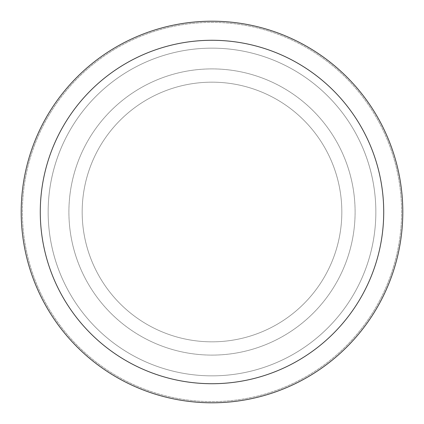 <?xml version="1.0" encoding="UTF-8"?>
<svg xmlns="http://www.w3.org/2000/svg" width="424" height="424" viewBox="0 0 424 424"><rect width="100%" height="100%" fill="white"/><g stroke="black" fill="none" stroke-linecap="round" stroke-linejoin="round"><path stroke-width="0.32" stroke-dasharray="2.12 1.59" d="M212 82.171A129.829 129.829 0 0 1 341.829 212A129.829 129.829 0 0 1 212 341.829A129.829 129.829 0 0 1 82.171 212A129.829 129.829 0 0 1 212 82.171A129.829 129.829 0 0 1 341.829 212A129.829 129.829 0 0 1 212 341.829A129.829 129.829 0 0 1 82.171 212A129.829 129.829 0 0 1 212 82.171A129.829 129.829 0 0 1 341.829 212A129.829 129.829 0 0 1 212 341.829A129.829 129.829 0 0 1 82.171 212A129.829 129.829 0 0 1 212 82.171A129.829 129.829 0 0 1 341.829 212A129.829 129.829 0 0 1 212 341.829A129.829 129.829 0 0 1 82.171 212A129.829 129.829 0 0 1 212 82.171M212 48.151A163.85 163.85 0 0 1 375.85 212A163.85 163.85 0 0 1 212 375.85A163.85 163.85 0 0 1 48.151 212A163.85 163.85 0 0 1 212 48.151A163.85 163.85 0 0 1 375.85 212A163.85 163.85 0 0 1 212 375.85A163.85 163.85 0 0 1 48.151 212A163.85 163.85 0 0 1 212 48.151M212 68.9A143.1 143.1 0 0 1 355.1 212A143.1 143.1 0 0 1 212 355.1A143.1 143.1 0 0 1 68.9 212A143.1 143.1 0 0 1 212 68.9A143.1 143.1 0 0 1 355.1 212A143.1 143.1 0 0 1 212 355.1A143.1 143.1 0 0 1 68.9 212A143.1 143.1 0 0 1 212 68.9M212 22.393A189.608 189.608 0 0 1 401.608 212A189.608 189.608 0 0 1 212 401.608A189.608 189.608 0 0 1 22.393 212A189.608 189.608 0 0 1 212 22.393A189.608 189.608 0 0 1 401.608 212A189.608 189.608 0 0 1 212 401.608A189.608 189.608 0 0 1 22.393 212A189.608 189.608 0 0 1 212 22.393A189.608 189.608 0 0 1 401.608 212A189.608 189.608 0 0 1 212 401.608A189.608 189.608 0 0 1 22.393 212A189.608 189.608 0 0 1 212 22.393M212 21.2A190.8 190.8 0 0 1 402.8 212A190.8 190.8 0 0 1 212 402.8A190.8 190.8 0 0 1 21.2 212A190.8 190.8 0 0 1 212 21.2"/><path stroke-width="0.64" d="M212 21.2A190.8 190.8 0 0 1 402.8 212A190.8 190.8 0 0 1 212 402.8A190.8 190.8 0 0 1 21.2 212A190.8 190.8 0 0 1 212 21.2M212 40.28A171.72 171.72 0 0 1 383.72 212A171.72 171.72 0 0 1 212 383.72A171.72 171.72 0 0 1 40.28 212A171.72 171.72 0 0 1 212 40.28"/></g></svg>
